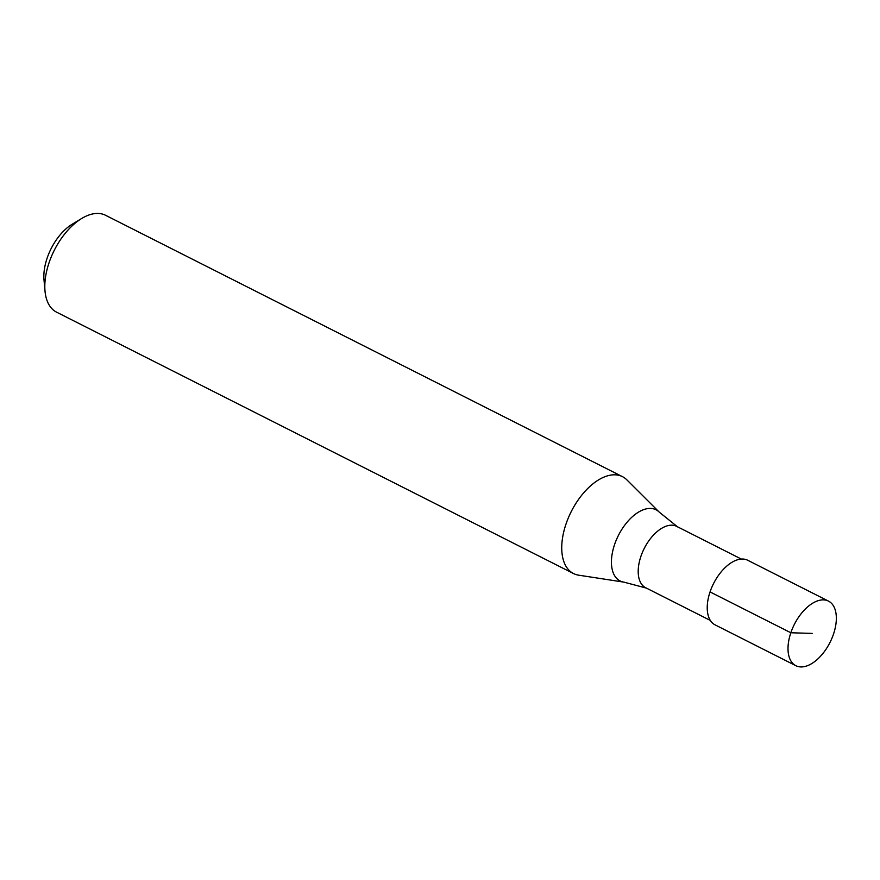 <?xml version="1.0" encoding="UTF-8"?>
<svg xmlns="http://www.w3.org/2000/svg" width="880" height="880" viewBox="0 0 880 880"><rect width="100%" height="100%" fill="white"/><g stroke="black" fill="none" stroke-linecap="round" stroke-linejoin="round"><path stroke-width="1.32" d="M812.174 633.402L790.834 632.764A36.19 19.976 -63.2 0 1 828.509 601.117A36.19 19.976 -63.2 0 1 833.525 634.051A36.19 19.976 116.8 0 1 795.85 665.698L715.066 624.855A36.19 19.976 116.8 0 1 710.05 591.921A36.19 19.976 -63.2 0 1 747.725 560.263L828.509 601.117M710.05 591.921L790.834 632.764A36.19 19.976 116.8 0 0 795.85 665.698M710.314 620.422L645.645 587.719A34.375 18.975 116.8 0 1 640.882 556.435A34.375 18.975 -63.2 0 1 676.676 526.372L741.334 559.064M573.496 573.54A54.285 29.964 116.8 0 1 565.972 524.139A54.285 29.964 -63.2 0 1 622.479 476.663A54.285 29.964 -63.2 0 1 626.835 479.831L659.23 512.116A39.853 22 -63.2 0 0 614.537 544.654A39.853 22 116.8 0 0 623.832 582.12L578.622 575.168A54.285 29.964 116.8 0 1 573.496 573.54L56.573 312.158A54.285 29.964 116.8 0 1 45.012 291.082A54.285 29.964 116.8 0 1 49.049 262.757A54.285 29.964 -63.2 0 1 81.73 218.46A54.285 29.964 -63.2 0 1 105.556 215.281L622.479 476.663M45.012 291.082L44 279.928A41.613 22.968 116.8 0 1 47.102 258.214A41.613 22.968 -63.2 0 1 72.149 224.257L81.73 218.46M677.633 526.911L659.23 512.116M646.657 588.17L623.832 582.12"/></g></svg>

